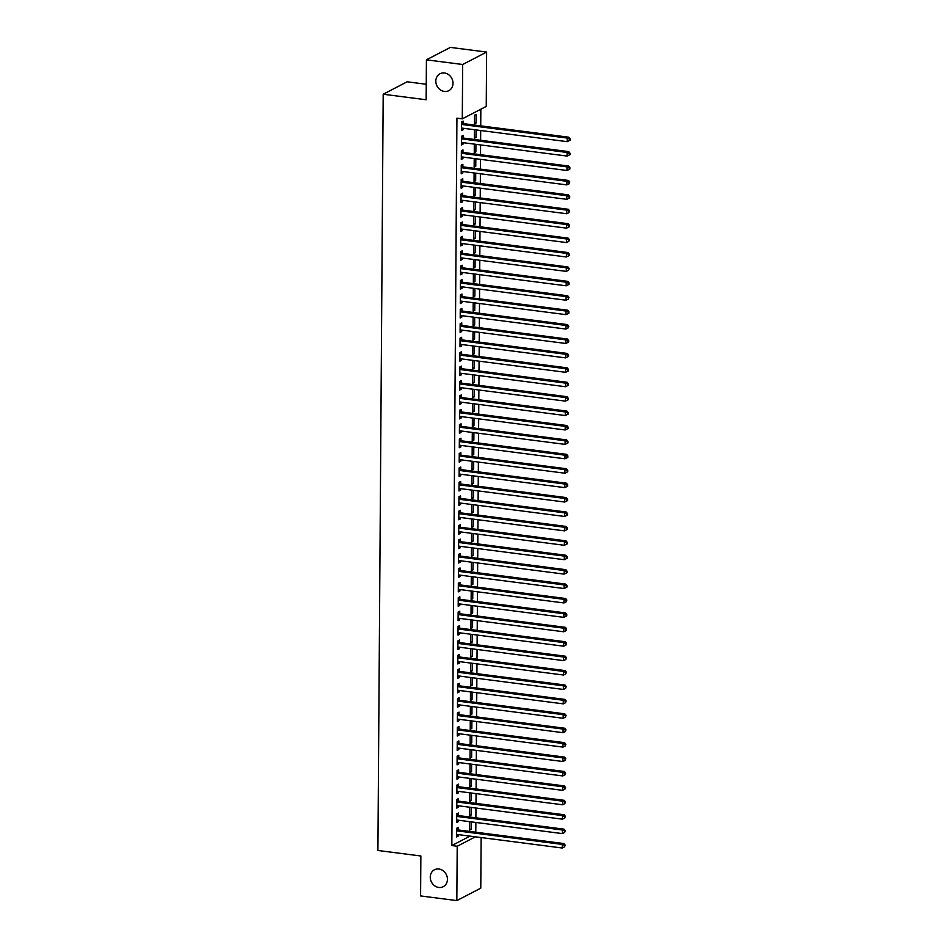 <?xml version="1.0" encoding="UTF-8"?>
<svg xmlns="http://www.w3.org/2000/svg" width="948" height="948" viewBox="0 0 948 948"><rect width="100%" height="100%" fill="white"/><g stroke="black" fill="none" stroke-linecap="round" stroke-linejoin="round"><path stroke-width="1.42" d="M438.912 869.008A9.539 8.319 62.6 0 1 447.136 876.817A9.539 8.319 62.6 0 1 443.249 886.688A9.539 8.319 62.6 0 1 438.782 887.458A9.539 8.319 62.6 0 1 430.558 879.649A9.539 8.319 62.6 0 1 434.457 869.766A9.539 8.319 62.6 0 1 438.912 869.008M444.47 72.984A9.539 8.319 62.6 0 1 452.694 80.793A9.539 8.319 62.6 0 1 448.807 90.676A9.539 8.319 62.6 0 1 444.339 91.435A9.539 8.319 62.6 0 1 436.116 83.625A9.539 8.319 62.6 0 1 440.014 73.743A9.539 8.319 62.6 0 1 444.47 72.984M475.789 832.226L475.86 822.461M475.896 817.804L475.967 808.04M475.991 803.394L476.062 793.63M476.097 788.973L476.169 779.209M476.192 774.563L476.263 764.799M476.299 760.142L476.37 750.378M476.394 745.732L476.465 735.968M476.5 731.311L476.571 721.547M476.595 716.901L476.666 707.137M476.702 702.48L476.773 692.715M476.797 688.07L476.868 678.306M476.903 673.649L476.974 663.884M476.998 659.239L477.069 649.475M477.105 644.818L477.176 635.053M477.2 630.408L477.271 620.644M477.306 615.987L477.377 606.222M477.401 601.577L477.472 591.813M477.508 587.156L477.579 577.391M477.602 572.746L477.674 562.982M477.709 558.325L477.78 548.56M477.804 543.915L477.875 534.151M477.911 529.494L477.982 519.729M478.005 515.084L478.076 505.32M478.112 500.663L478.183 490.898M478.207 486.253L478.278 476.489M478.313 471.831L478.385 462.067M478.408 457.422L478.479 447.657M478.515 443L478.586 433.236M478.61 428.591L478.681 418.826M478.716 414.169L478.787 404.405M478.811 399.76L478.882 389.995M478.918 385.338L478.989 375.574M479.013 370.929L479.084 361.164M479.119 356.507L479.178 346.743M479.214 342.098L479.285 332.333M479.321 327.676L479.38 317.912M479.415 313.267L479.487 303.502M479.522 298.845L479.581 289.081M479.617 284.436L479.688 274.671M479.724 270.014L479.783 260.25M479.818 255.605L479.889 245.84M479.925 241.183L479.984 231.419M480.02 226.773L480.091 217.009M480.126 212.352L480.186 202.588M480.221 197.942L480.292 188.178M480.328 183.521L480.387 173.757M480.423 169.111L480.494 159.347M480.529 154.69L480.589 144.925M480.624 140.28L480.695 130.516M480.731 125.859L480.837 109.21M481.134 837.57L480.778 888.169L456.829 900.6L457.209 846.256L475.375 836.823M426.256 84.265L407.142 81.801L383.193 94.231L377.908 850.475L420.865 855.997L420.592 895.931L456.829 900.6M383.193 94.231L426.15 99.765L426.422 59.831L450.371 47.4L486.62 52.069L486.241 106.413L462.292 118.844L462.671 64.5L486.62 52.069M471.298 807.435L471.239 814.948L469.627 815.79L469.687 807.234M458.334 815.351L458.358 813.017L456.735 813.858L456.675 822.509L458.299 821.667L458.311 820.198M471.488 778.604L471.44 786.117L469.829 786.959L469.888 778.403M458.536 786.52L458.559 784.186L456.936 785.027L456.877 793.677L458.5 792.836L458.512 791.367M471.689 749.773L471.642 757.286L470.03 758.127L470.089 749.572M458.737 757.689L458.761 755.355L457.137 756.196L457.078 764.846L458.702 764.005L458.714 762.536M471.891 720.942L471.843 728.455L470.22 729.296L470.291 720.741M458.939 728.858L458.962 726.524L457.339 727.365L457.28 736.015L458.903 735.174L458.903 733.705M472.092 692.111L472.045 699.624L470.421 700.465L470.492 691.91M459.14 700.027L459.164 697.692L457.54 698.534L457.481 707.184L459.105 706.343L459.105 704.874M472.294 663.28L472.246 670.793L470.623 671.634L470.694 663.079M459.342 671.196L459.365 668.861L457.742 669.703L457.683 678.353L459.306 677.512L459.306 676.043M472.495 634.449L472.448 641.962L470.824 642.803L470.883 634.248M459.543 642.365L459.567 640.03L457.943 640.872L457.884 649.522L459.507 648.681L459.507 647.211M472.697 605.618L472.649 613.131L471.026 613.972L471.085 605.417M459.744 613.534L459.768 611.211L458.145 612.041L458.085 620.691L459.709 619.85L459.709 618.38M472.898 576.787L472.851 584.3L471.227 585.141L471.286 576.585M459.946 584.703L459.97 582.38L458.346 583.21L458.287 591.86L459.91 591.019L459.91 589.549M473.099 547.956L473.052 555.469L471.429 556.31L471.488 547.754M460.147 555.872L460.171 553.549L458.548 554.379L458.488 563.029L460.112 562.188L460.112 560.718M473.301 519.137L473.253 526.638L471.63 527.479L471.689 518.923M460.349 527.041L460.373 524.718L458.749 525.548L458.69 534.198L460.313 533.357L460.313 531.887M473.502 490.306L473.455 497.807L471.831 498.648L471.891 490.092M460.55 498.21L460.574 495.887L458.951 496.716L458.891 505.367L460.515 504.526L460.515 503.056M473.704 461.475L473.656 468.976L472.033 469.817L472.092 461.261M460.752 469.379L460.775 467.056L459.152 467.885L459.093 476.536L460.704 475.695L460.716 474.225M473.905 432.644L473.858 440.145L472.234 440.986L472.294 432.43M460.953 440.547L460.977 438.225L459.353 439.054L459.294 447.705L460.906 446.864L460.918 445.394M474.107 403.812L474.059 411.314L472.436 412.155L472.495 403.599M461.155 411.716L461.178 409.394L459.555 410.223L459.496 418.874L461.107 418.032L461.119 416.563M474.308 374.981L474.261 382.482L472.637 383.324L472.697 374.768M461.356 382.885L461.38 380.563L459.756 381.392L459.697 390.043L461.309 389.201L461.321 387.732M474.51 346.15L474.462 353.651L472.839 354.493L472.898 345.937M461.558 354.054L461.581 351.732L459.958 352.561L459.899 361.212L461.51 360.37L461.522 358.901M474.711 317.319L474.664 324.82L473.04 325.662L473.099 317.106M461.759 325.235L461.783 322.901L460.159 323.73L460.1 332.381L461.712 331.539L461.723 330.07M474.912 288.488L474.865 295.989L473.242 296.831L473.301 288.275M461.96 296.404L461.984 294.07L460.361 294.911L460.301 303.55L461.913 302.72L461.925 301.239M475.114 259.657L475.067 267.158L473.443 268L473.502 259.444M462.162 267.573L462.174 265.239L460.562 266.08L460.503 274.719L462.114 273.889L462.126 272.408M475.315 230.826L475.268 238.327L473.644 239.169L473.704 230.613M462.363 238.742L462.375 236.407L460.764 237.249L460.704 245.888L462.316 245.058L462.328 243.577M475.517 201.995L475.469 209.496L473.846 210.338L473.905 201.782M462.565 209.911L462.577 207.576L460.965 208.418L460.906 217.056L462.517 216.227L462.529 214.746M475.718 173.164L475.671 180.665L474.047 181.506L474.107 172.951M462.766 181.08L462.778 178.745L461.166 179.587L461.107 188.225L462.719 187.396L462.731 185.915M475.92 144.333L475.872 151.834L474.249 152.675L474.308 144.12M462.968 152.249L462.98 149.914L461.368 150.756L461.309 159.394L462.92 158.565L462.932 157.084M476.133 114.353L474.51 115.194L474.45 123.844L476.074 123.003L476.133 114.353M463.169 123.418L463.181 121.083L461.569 121.925L461.51 130.563L463.122 129.734L463.134 128.253M462.292 118.844L456.924 118.156L451.841 845.557L470.007 836.136M463.074 137.827L463.086 135.493L461.463 136.334L461.403 144.985L463.027 144.143L463.039 142.674M476.026 129.912L475.967 137.424L474.356 138.266L474.415 129.71M462.873 166.658L462.885 164.324L461.261 165.165L461.202 173.816L462.825 172.974L462.837 171.505M475.825 158.743L475.766 166.256L474.154 167.097L474.213 158.541M462.671 195.489L462.683 193.155L461.06 193.996L461.001 202.647L462.624 201.806L462.636 200.336M475.623 187.574L475.564 195.087L473.953 195.928L474.012 187.372M462.47 224.321L462.482 221.986L460.858 222.827L460.799 231.478L462.423 230.637L462.434 229.167M475.422 216.405L475.363 223.918L473.751 224.759L473.81 216.203M462.269 253.152L462.28 250.817L460.657 251.658L460.598 260.309L462.221 259.468L462.233 257.998M475.221 245.236L475.161 252.749L473.55 253.59L473.609 245.034M462.067 281.983L462.079 279.648L460.455 280.49L460.396 289.14L462.02 288.299L462.031 286.829M475.019 274.067L474.96 281.58L473.348 282.421L473.408 273.865M461.866 310.814L461.877 308.479L460.254 309.321L460.195 317.971L461.818 317.13L461.83 315.66M474.818 302.898L474.758 310.411L473.147 311.252L473.206 302.696M461.664 339.645L461.676 337.31L460.053 338.152L459.993 346.802L461.617 345.961L461.629 344.491M474.616 331.729L474.557 339.242L472.945 340.083L473.005 331.527M461.463 368.476L461.475 366.141L459.851 366.983L459.792 375.633L461.415 374.792L461.427 373.322M474.415 360.56L474.356 368.073L472.744 368.914L472.803 360.359M461.261 397.307L461.273 394.972L459.661 395.814L459.59 404.464L461.214 403.623L461.226 402.142M474.213 389.391L474.154 396.904L472.542 397.745L472.602 389.19M461.06 426.138L461.072 423.803L459.46 424.645L459.389 433.295L461.012 432.454L461.024 430.973M474.012 418.222L473.953 425.735L472.341 426.576L472.4 418.021M460.858 454.969L460.87 452.634L459.259 453.476L459.188 462.126L460.811 461.285L460.823 459.804M473.81 447.053L473.751 454.566L472.14 455.407L472.199 446.852M460.657 483.8L460.669 481.466L459.057 482.307L458.986 490.957L460.61 490.116L460.621 488.635M473.609 475.884L473.55 483.397L471.938 484.238L471.997 475.683M460.455 512.631L460.467 510.297L458.856 511.138L458.785 519.788L460.408 518.947L460.42 517.466M473.408 504.715L473.348 512.228L471.737 513.069L471.796 504.514M460.254 541.462L460.266 539.128L458.654 539.969L458.583 548.619L460.207 547.778L460.218 546.297M473.206 533.546L473.147 541.059L471.535 541.901L471.594 533.333M460.053 570.293L460.064 567.959L458.453 568.8L458.382 577.451L460.005 576.609L460.017 575.128M473.005 562.377L472.945 569.89L471.334 570.732L471.393 562.164M459.851 599.124L459.863 596.79L458.251 597.631L458.192 606.282L459.804 605.44L459.816 603.959M472.803 591.208L472.744 598.721L471.132 599.563L471.192 590.995M459.65 627.955L459.661 625.621L458.05 626.462L457.991 635.113L459.602 634.271L459.614 632.79M472.602 620.039L472.542 627.552L470.931 628.394L470.99 619.826M459.448 656.786L459.46 654.452L457.848 655.293L457.789 663.944L459.401 663.102L459.413 661.621M472.4 648.87L472.353 656.383L470.729 657.225L470.789 648.657M459.247 685.617L459.259 683.283L457.647 684.124L457.588 692.775L459.199 691.933L459.211 690.452M472.199 677.702L472.151 685.214L470.528 686.056L470.587 677.488M459.045 714.448L459.057 712.114L457.446 712.955L457.386 721.606L458.998 720.764L459.01 719.283M471.997 706.533L471.95 714.045L470.327 714.887L470.386 706.319M458.844 743.279L458.856 740.945L457.244 741.786L457.185 750.437L458.796 749.595L458.808 748.114M471.796 735.364L471.749 742.876L470.125 743.718L470.184 735.15M458.642 772.11L458.654 769.776L457.043 770.617L456.983 779.268L458.595 778.427L458.607 776.945M471.594 764.195L471.547 771.708L469.924 772.549L469.983 763.981M458.441 800.942L458.453 798.607L456.841 799.448L456.782 808.099L458.394 807.258L458.405 805.776M471.393 793.026L471.346 800.539L469.722 801.38L469.781 792.812M458.24 829.773L458.251 827.438L456.64 828.279L456.581 836.93L458.192 836.089L458.204 834.607M471.192 821.857L471.144 829.37L469.521 830.211L469.58 821.643M426.422 59.831L462.671 64.5M451.841 845.557L457.209 846.256M461.51 129.52L463.122 129.734M474.462 122.802L476.074 123.003M461.415 143.942L463.027 144.143M474.356 137.211L475.967 137.424M461.309 158.352L462.92 158.565M474.261 151.633L475.872 151.834M461.214 172.773L462.825 172.974M474.154 166.042L475.766 166.256M461.107 187.183L462.719 187.396M474.059 180.464L475.671 180.665M461.012 201.604L462.624 201.806M473.953 194.873L475.564 195.087M460.906 216.014L462.517 216.227M473.858 209.295L475.469 209.496M460.811 230.435L462.423 230.637M473.751 223.704L475.363 223.918M460.704 244.845L462.316 245.058M473.656 238.126L475.268 238.327M460.61 259.266L462.221 259.468M473.55 252.535L475.161 252.749M460.503 273.676L462.114 273.889M473.455 266.957L475.067 267.158M460.408 288.085L462.02 288.299M473.348 281.366L474.96 281.58M460.301 302.507L461.913 302.72M473.253 295.788L474.865 295.989M460.207 316.916L461.818 317.13M473.147 310.197L474.758 310.411M460.1 331.338L461.712 331.539M473.052 324.619L474.664 324.82M460.005 345.747L461.617 345.961M472.945 339.029L474.557 339.242M459.91 360.169L461.51 360.37M472.851 353.45L474.462 353.651M459.804 374.579L461.415 374.792M472.744 367.86L474.356 368.073M459.709 389L461.309 389.201M472.649 382.281L474.261 382.482M459.602 403.41L461.214 403.623M472.542 396.691L474.154 396.904M459.507 417.831L461.107 418.032M472.448 411.112L474.059 411.314M459.401 432.241L461.012 432.454M472.341 425.522L473.953 425.735M459.306 446.662L460.906 446.864M472.246 439.943L473.858 440.145M459.199 461.072L460.811 461.285M472.14 454.353L473.751 454.566M459.105 475.493L460.704 475.695M472.045 468.774L473.656 468.976M458.998 489.903L460.61 490.116M471.938 483.184L473.55 483.397M458.903 504.324L460.515 504.526M471.843 497.605L473.455 497.807M458.796 518.734L460.408 518.947M471.737 512.015L473.348 512.228M458.702 533.155L460.313 533.357M471.642 526.436L473.253 526.638M458.595 547.565L460.207 547.778M471.547 540.846L473.147 541.059M458.5 561.986L460.112 562.188M471.44 555.267L473.052 555.469M458.394 576.396L460.005 576.609M471.346 569.677L472.945 569.89M458.299 590.817L459.91 591.019M471.239 584.098L472.851 584.3M458.192 605.227L459.804 605.44M471.144 598.508L472.744 598.721M458.097 619.648L459.709 619.85M471.038 612.929L472.649 613.131M457.991 634.058L459.602 634.271M470.943 627.339L472.542 627.552M457.896 648.479L459.507 648.681M470.836 641.76L472.448 641.962M457.789 662.889L459.401 663.102M470.741 656.17L472.353 656.383M457.694 677.31L459.306 677.512M470.635 670.591L472.246 670.793M457.588 691.72L459.199 691.933M470.54 685.001L472.151 685.214M457.493 706.141L459.105 706.343M470.433 699.423L472.045 699.624M457.386 720.551L458.998 720.764M470.338 713.832L471.95 714.045M457.291 734.973L458.903 735.174M470.232 728.254L471.843 728.455M457.185 749.382L458.796 749.595M470.137 742.663L471.749 742.876M457.09 763.804L458.702 764.005M470.03 757.085L471.642 757.286M456.983 778.213L458.595 778.427M469.935 771.494L471.547 771.708M456.889 792.635L458.5 792.836M469.829 785.916L471.44 786.117M456.782 807.044L458.394 807.258M469.734 800.325L471.346 800.539M456.687 821.466L458.299 821.667M469.627 814.747L471.239 814.948M456.581 835.875L458.192 836.089M469.533 829.156L471.144 829.37M461.546 124.247L461.747 124.366A1.493 1.304 -117.4 0 0 462.245 124.532L567.224 138.053L567.188 141.655L462.221 128.134A1.493 1.304 -117.4 0 0 461.723 128.181L461.522 128.241M461.569 122.505L463.371 123.524A1.493 1.304 -117.4 0 0 463.868 123.69L568.836 137.211L567.224 138.053L569.44 139.107L569.428 140.541L570.08 140.209L570.092 138.763L569.44 139.107M570.092 138.763L568.836 137.211M567.188 141.655L569.428 140.541M461.451 138.669L461.652 138.775A1.493 1.304 -117.4 0 0 462.15 138.953L567.117 152.462L567.094 156.064L462.126 142.555A1.493 1.304 -117.4 0 0 461.617 142.591L461.427 142.65M461.463 136.927L463.264 137.934A1.493 1.304 -117.4 0 0 463.762 138.112L568.741 151.621L567.117 152.462L569.345 153.517L569.333 154.962L569.973 154.631L569.985 153.185L569.345 153.517M569.985 153.185L568.741 151.621M567.094 156.064L569.333 154.962M461.356 153.078L461.546 153.197A1.493 1.304 -117.4 0 0 462.043 153.363L567.023 166.884L566.987 170.486L462.02 156.965A1.493 1.304 -117.4 0 0 461.522 157.001L461.321 157.072M461.368 151.336L463.169 152.355A1.493 1.304 -117.4 0 0 463.667 152.521L568.634 166.042L567.023 166.884L569.238 167.938L569.227 169.372L569.878 169.04L569.89 167.595L569.238 167.938M569.89 167.595L568.634 166.042M566.987 170.486L569.227 169.372M461.249 167.5L461.451 167.606A1.493 1.304 -117.4 0 0 461.949 167.784L566.916 181.293L566.892 184.896L461.925 171.387A1.493 1.304 -117.4 0 0 461.415 171.422L461.226 171.481M461.261 165.758L463.062 166.765A1.493 1.304 -117.4 0 0 463.56 166.943L568.539 180.452L566.916 181.293L569.144 182.348L569.132 183.793L569.784 182.016L569.144 182.348M569.784 182.016L568.539 180.452M566.892 184.896L569.132 183.793M461.155 181.909L461.344 182.028A1.493 1.304 -117.4 0 0 461.842 182.194L566.821 195.715L566.786 199.317L461.818 185.796A1.493 1.304 -117.4 0 0 461.321 185.832L461.119 185.903M461.166 180.167L462.968 181.187A1.493 1.304 -117.4 0 0 463.465 181.352L568.433 194.873L566.821 195.715L569.037 196.769L569.025 198.203L569.677 197.871L569.689 196.426L569.037 196.769M569.689 196.426L568.433 194.873M566.786 199.317L569.025 198.203M461.048 196.331L461.249 196.437A1.493 1.304 -117.4 0 0 461.747 196.615L566.714 210.124L566.691 213.727L461.723 200.218A1.493 1.304 -117.4 0 0 461.214 200.253L461.024 200.312M461.06 194.589L462.861 195.596A1.493 1.304 -117.4 0 0 463.359 195.774L568.338 209.283L566.714 210.124L568.942 211.179L568.93 212.625L569.582 210.847L568.942 211.179M569.582 210.847L568.338 209.283M566.691 213.727L568.93 212.625M460.953 210.74L461.143 210.859A1.493 1.304 -117.4 0 0 461.64 211.025L566.62 224.546L566.584 228.148L461.617 214.627A1.493 1.304 -117.4 0 0 461.119 214.663L460.918 214.734M460.965 208.998L462.766 210.018A1.493 1.304 -117.4 0 0 463.264 210.183L568.231 223.704L566.62 224.546L568.836 225.6L568.824 227.034L569.475 226.702L569.487 225.257L568.836 225.6M569.487 225.257L568.231 223.704M566.584 228.148L568.824 227.034M460.846 225.162L461.048 225.269A1.493 1.304 -117.4 0 0 461.546 225.446L566.513 238.955L566.489 242.558L461.522 229.049A1.493 1.304 -117.4 0 0 461.012 229.084L460.823 229.143M460.858 223.42L462.66 224.427A1.493 1.304 -117.4 0 0 463.157 224.605L568.136 238.114L566.513 238.955L568.741 240.01L568.729 241.456L569.381 239.678L568.741 240.01M569.381 239.678L568.136 238.114M566.489 242.558L568.729 241.456M460.752 239.571L460.941 239.69A1.493 1.304 -117.4 0 0 461.439 239.856L566.418 253.377L566.383 256.979L461.415 243.458A1.493 1.304 -117.4 0 0 460.918 243.494L460.716 243.565M460.764 237.829L462.565 238.849A1.493 1.304 -117.4 0 0 463.062 239.014L568.03 252.535L566.418 253.377L568.634 254.431L568.622 255.865L569.274 255.533L569.286 254.088L568.634 254.431M569.286 254.088L568.03 252.535M566.383 256.979L568.622 255.865M460.645 253.993L460.846 254.1A1.493 1.304 -117.4 0 0 461.344 254.265L566.312 267.786L566.288 271.389L461.321 257.88A1.493 1.304 -117.4 0 0 460.811 257.915L460.621 257.974M460.657 252.251L462.458 253.258A1.493 1.304 -117.4 0 0 462.956 253.436L567.935 266.945L566.312 267.786L568.539 268.841L568.527 270.287L569.179 268.509L568.539 268.841M569.179 268.509L567.935 266.945M566.288 271.389L568.527 270.287M460.55 268.403L460.74 268.521A1.493 1.304 -117.4 0 0 461.238 268.687L566.217 282.208L566.181 285.81L461.214 272.289A1.493 1.304 -117.4 0 0 460.716 272.325L460.515 272.396M460.562 266.661L462.363 267.68A1.493 1.304 -117.4 0 0 462.861 267.846L567.828 281.366L566.217 282.208L568.433 283.262L568.421 284.696L569.073 284.364L569.084 282.919L568.433 283.262M569.084 282.919L567.828 281.366M566.181 285.81L568.421 284.696M460.444 282.824L460.645 282.931A1.493 1.304 -117.4 0 0 461.143 283.096L566.11 296.617L566.086 300.22L461.119 286.711A1.493 1.304 -117.4 0 0 460.61 286.746L460.42 286.806M460.455 281.082L462.257 282.089A1.493 1.304 -117.4 0 0 462.754 282.267L567.734 295.776L566.11 296.617L568.338 297.672L568.326 299.118L568.978 297.34L568.338 297.672M568.978 297.34L567.734 295.776M566.086 300.22L568.326 299.118M460.349 297.234L460.538 297.352A1.493 1.304 -117.4 0 0 461.036 297.518L566.015 311.039L565.992 314.641L461.012 301.12A1.493 1.304 -117.4 0 0 460.515 301.156L460.313 301.215M460.361 295.492L462.162 296.511A1.493 1.304 -117.4 0 0 462.66 296.677L567.627 310.197L566.015 311.039L568.231 312.093L568.219 313.527L568.871 313.196L568.883 311.75L568.231 312.093M568.883 311.75L567.627 310.197M565.992 314.641L568.219 313.527M460.242 311.655L460.444 311.762A1.493 1.304 -117.4 0 0 460.941 311.928L565.909 325.448L565.885 329.051L460.918 315.542A1.493 1.304 -117.4 0 0 460.408 315.577L460.218 315.637M460.254 309.913L462.055 310.92A1.493 1.304 -117.4 0 0 462.553 311.098L567.532 324.607L565.909 325.448L568.136 326.503L568.125 327.949L568.776 326.171L568.136 326.503M568.776 326.171L567.532 324.607M565.885 329.051L568.125 327.949M460.147 326.065L460.337 326.183A1.493 1.304 -117.4 0 0 460.835 326.349L565.814 339.87L565.79 343.472L460.811 329.951A1.493 1.304 -117.4 0 0 460.313 329.987L460.112 330.046M460.159 324.323L461.96 325.342A1.493 1.304 -117.4 0 0 462.458 325.508L567.425 339.029L565.814 339.87L568.03 340.925L568.018 342.358L568.67 342.027L568.682 340.581L568.03 340.925M568.682 340.581L567.425 339.029M565.79 343.472L568.018 342.358M460.041 340.486L460.242 340.593A1.493 1.304 -117.4 0 0 460.74 340.759L565.707 354.279L565.683 357.882L460.716 344.373A1.493 1.304 -117.4 0 0 460.207 344.408L460.017 344.468M460.053 338.744L461.854 339.751A1.493 1.304 -117.4 0 0 462.351 339.929L567.331 353.438L565.707 354.279L567.935 355.334L567.923 356.78L568.575 356.436L568.575 355.002L567.935 355.334M568.575 355.002L567.331 353.438M565.683 357.882L567.923 356.78M459.946 354.896L460.136 355.014A1.493 1.304 -117.4 0 0 460.633 355.18L565.612 368.701L565.589 372.303L460.61 358.782A1.493 1.304 -117.4 0 0 460.112 358.818L459.91 358.877M459.958 353.154L461.759 354.173A1.493 1.304 -117.4 0 0 462.257 354.339L567.224 367.86L565.612 368.701L567.828 369.756L567.816 371.189L568.468 370.858L568.48 369.412L567.828 369.756M568.48 369.412L567.224 367.86M565.589 372.303L567.816 371.189M459.839 369.317L460.041 369.424A1.493 1.304 -117.4 0 0 460.538 369.59L565.506 383.111L565.482 386.713L460.515 373.204A1.493 1.304 -117.4 0 0 460.005 373.239L459.816 373.299M459.851 367.575L461.652 368.582A1.493 1.304 -117.4 0 0 462.15 368.76L567.129 382.269L565.506 383.111L567.734 384.165L567.722 385.611L568.373 385.267L568.373 383.833L567.734 384.165M568.373 383.833L567.129 382.269M565.482 386.713L567.722 385.611M459.744 383.727L459.934 383.845A1.493 1.304 -117.4 0 0 460.432 384.011L565.411 397.532L565.387 401.134L460.408 387.614A1.493 1.304 -117.4 0 0 459.91 387.649L459.709 387.708M459.756 381.985L461.558 383.004A1.493 1.304 -117.4 0 0 462.055 383.17L567.023 396.691L565.411 397.532L567.627 398.587L567.615 400.02L568.267 399.689L568.279 398.243L567.627 398.587M568.279 398.243L567.023 396.691M565.387 401.134L567.615 400.02M459.638 398.148L459.839 398.255A1.493 1.304 -117.4 0 0 460.337 398.421L565.304 411.942L565.281 415.544L460.313 402.035A1.493 1.304 -117.4 0 0 459.804 402.071L459.614 402.13M459.65 396.406L461.451 397.413A1.493 1.304 -117.4 0 0 461.949 397.591L566.928 411.1L565.304 411.942L567.532 412.996L567.52 414.442L568.172 414.098L568.172 412.664L567.532 412.996M568.172 412.664L566.928 411.1M565.281 415.544L567.52 414.442M459.543 412.558L459.733 412.676A1.493 1.304 -117.4 0 0 460.23 412.842L565.209 426.363L565.186 429.965L460.207 416.445A1.493 1.304 -117.4 0 0 459.709 416.48L459.507 416.539M459.555 410.816L461.356 411.835A1.493 1.304 -117.4 0 0 461.854 412.001L566.821 425.522L565.209 426.363L567.425 427.418L567.414 428.851L568.065 428.52L568.077 427.074L567.425 427.418M568.077 427.074L566.821 425.522M565.186 429.965L567.414 428.851M459.436 426.979L459.638 427.086A1.493 1.304 -117.4 0 0 460.136 427.252L565.103 440.773L565.079 444.375L460.112 430.866A1.493 1.304 -117.4 0 0 459.602 430.902L459.413 430.961M459.448 425.237L461.249 426.245A1.493 1.304 -117.4 0 0 461.747 426.422L566.726 439.931L565.103 440.773L567.331 441.827L567.319 443.273L567.971 442.929L567.971 441.495L567.331 441.827M567.971 441.495L566.726 439.931M565.079 444.375L567.319 443.273M459.342 441.389L459.531 441.507A1.493 1.304 -117.4 0 0 460.029 441.673L565.008 455.194L564.984 458.796L460.005 445.276A1.493 1.304 -117.4 0 0 459.507 445.311L459.306 445.37M459.353 439.647L461.155 440.666A1.493 1.304 -117.4 0 0 461.652 440.832L566.62 454.353L565.008 455.194L567.224 456.249L567.212 457.683L567.864 457.351L567.876 455.905L567.224 456.249M567.876 455.905L566.62 454.353M564.984 458.796L567.212 457.683M459.235 455.81L459.436 455.917A1.493 1.304 -117.4 0 0 459.934 456.083L564.901 469.604L564.878 473.206L459.91 459.697A1.493 1.304 -117.4 0 0 459.401 459.733L459.211 459.792M459.247 454.068L461.048 455.076A1.493 1.304 -117.4 0 0 461.558 455.253L566.525 468.762L564.901 469.604L567.129 470.658L567.117 472.104L567.769 471.76L567.769 470.327L567.129 470.658M567.769 470.327L566.525 468.762M564.878 473.206L567.117 472.104M459.14 470.22L459.33 470.338A1.493 1.304 -117.4 0 0 459.827 470.504L564.807 484.025L564.783 487.627L459.804 474.107A1.493 1.304 -117.4 0 0 459.306 474.142L459.105 474.201M459.152 468.478L460.953 469.497A1.493 1.304 -117.4 0 0 461.451 469.663L566.418 483.184L564.807 484.025L567.023 485.08L567.011 486.514L567.662 486.182L567.674 484.736L567.023 485.08M567.674 484.736L566.418 483.184M564.783 487.627L567.011 486.514M459.033 484.641L459.235 484.748A1.493 1.304 -117.4 0 0 459.733 484.914L564.7 498.435L564.676 502.037L459.709 488.528A1.493 1.304 -117.4 0 0 459.199 488.564L459.01 488.623M459.045 482.899L460.846 483.907A1.493 1.304 -117.4 0 0 461.356 484.084L566.323 497.593L564.7 498.435L566.928 499.489L566.916 500.935L567.568 500.591L567.568 499.158L566.928 499.489M567.568 499.158L566.323 497.593M564.676 502.037L566.916 500.935M458.939 499.051L459.128 499.169A1.493 1.304 -117.4 0 0 459.626 499.335L564.605 512.856L564.581 516.459L459.602 502.938A1.493 1.304 -117.4 0 0 459.105 502.973L458.903 503.033M458.951 497.309L460.752 498.328A1.493 1.304 -117.4 0 0 461.249 498.494L566.217 512.015L564.605 512.856L566.821 513.911L566.809 515.345L567.461 515.013L567.473 513.567L566.821 513.911M567.473 513.567L566.217 512.015M564.581 516.459L566.809 515.345M458.832 513.472L459.033 513.579A1.493 1.304 -117.4 0 0 459.531 513.745L564.498 527.266L564.475 530.868L459.507 517.359A1.493 1.304 -117.4 0 0 459.01 517.395L458.808 517.454M458.844 511.73L460.645 512.738A1.493 1.304 -117.4 0 0 461.155 512.915L566.122 526.424L564.498 527.266L566.726 528.32L566.714 529.766L567.366 529.422L567.366 527.989L566.726 528.32M567.366 527.989L566.122 526.424M564.475 530.868L566.714 529.766M458.737 527.882L458.927 528A1.493 1.304 -117.4 0 0 459.425 528.166L564.404 541.687L564.38 545.29L459.401 531.769A1.493 1.304 -117.4 0 0 458.903 531.804L458.702 531.864M458.749 526.14L460.55 527.159A1.493 1.304 -117.4 0 0 461.048 527.325L566.015 540.846L564.404 541.687L566.62 542.742L566.608 544.176L567.26 543.844L567.271 542.398L566.62 542.742M567.271 542.398L566.015 540.846M564.38 545.29L566.608 544.176M458.631 542.303L458.832 542.41A1.493 1.304 -117.4 0 0 459.33 542.576L564.297 556.097L564.273 559.699L459.306 546.19A1.493 1.304 -117.4 0 0 458.808 546.226L458.607 546.285M458.642 540.561L460.444 541.569A1.493 1.304 -117.4 0 0 460.953 541.746L565.92 555.255L564.297 556.097L566.525 557.151L566.513 558.597L567.165 558.254L567.165 556.82L566.525 557.151M567.165 556.82L565.92 555.255M564.273 559.699L566.513 558.597M458.536 556.713L458.725 556.832A1.493 1.304 -117.4 0 0 459.235 556.997L564.202 570.518L564.179 574.121L459.199 560.6A1.493 1.304 -117.4 0 0 458.702 560.635L458.5 560.695M458.548 554.971L460.349 555.99A1.493 1.304 -117.4 0 0 460.846 556.156L565.814 569.677L564.202 570.518L566.418 571.573L566.406 573.007L567.058 572.675L567.07 571.229L566.418 571.573M567.07 571.229L565.814 569.677M564.179 574.121L566.406 573.007M458.429 571.134L458.631 571.241A1.493 1.304 -117.4 0 0 459.128 571.407L564.096 584.928L564.072 588.53L459.105 575.021A1.493 1.304 -117.4 0 0 458.607 575.057L458.405 575.116M458.441 569.393L460.242 570.4A1.493 1.304 -117.4 0 0 460.752 570.566L565.719 584.087L564.096 584.928L566.323 585.983L566.312 587.428L566.963 587.085L566.963 585.651L566.323 585.983M566.963 585.651L565.719 584.087M564.072 588.53L566.312 587.428M458.334 585.544L458.524 585.663A1.493 1.304 -117.4 0 0 459.033 585.828L564.001 599.349L563.977 602.952L458.998 589.431A1.493 1.304 -117.4 0 0 458.5 589.466L458.299 589.526M458.346 583.802L460.147 584.821A1.493 1.304 -117.4 0 0 460.645 584.987L565.612 598.508L564.001 599.349L566.217 600.404L566.217 601.838L566.868 600.06L566.217 600.404M566.868 600.06L565.612 598.508M563.977 602.952L566.217 601.838M458.228 599.966L458.429 600.072A1.493 1.304 -117.4 0 0 458.927 600.238L563.894 613.759L563.87 617.361L458.903 603.852A1.493 1.304 -117.4 0 0 458.405 603.888L458.204 603.947M458.24 598.224L460.041 599.231A1.493 1.304 -117.4 0 0 460.55 599.397L565.518 612.918L563.894 613.759L566.122 614.814L566.11 616.259L566.762 615.916L566.762 614.482L566.122 614.814M566.762 614.482L565.518 612.918M563.87 617.361L566.11 616.259M458.133 614.375L458.322 614.494A1.493 1.304 -117.4 0 0 458.832 614.66L563.799 628.18L563.776 631.783L458.796 618.262A1.493 1.304 -117.4 0 0 458.299 618.297L458.097 618.357M458.145 612.633L459.946 613.652A1.493 1.304 -117.4 0 0 460.444 613.818L565.411 627.339L563.799 628.18L566.015 629.235L566.015 630.669L566.667 628.891L566.015 629.235M566.667 628.891L565.411 627.339M563.776 631.783L566.015 630.669M458.026 628.797L458.228 628.903A1.493 1.304 -117.4 0 0 458.725 629.069L563.693 642.59L563.669 646.192L458.702 632.683A1.493 1.304 -117.4 0 0 458.204 632.719L458.002 632.778M458.038 627.055L459.839 628.062A1.493 1.304 -117.4 0 0 460.349 628.228L565.316 641.749L563.693 642.59L565.92 643.645L565.909 645.09L566.572 643.313L565.92 643.645M566.572 643.313L565.316 641.749M563.669 646.192L565.909 645.09M457.931 643.206L458.121 643.325A1.493 1.304 -117.4 0 0 458.631 643.491L563.598 657.011L563.574 660.614L458.595 647.093A1.493 1.304 -117.4 0 0 458.097 647.129L457.896 647.188M457.943 641.464L459.744 642.483A1.493 1.304 -117.4 0 0 460.242 642.649L565.209 656.17L563.598 657.011L565.814 658.066L565.814 659.5L566.466 657.722L565.814 658.066M566.466 657.722L565.209 656.17M563.574 660.614L565.814 659.5M457.825 657.628L458.026 657.734A1.493 1.304 -117.4 0 0 458.524 657.9L563.491 671.421L563.467 675.023L458.5 661.503A1.493 1.304 -117.4 0 0 458.002 661.55L457.801 661.609M457.837 655.886L459.638 656.893A1.493 1.304 -117.4 0 0 460.147 657.059L565.115 670.58L563.491 671.421L565.719 672.476L565.707 673.921L566.371 672.144L565.719 672.476M566.371 672.144L565.115 670.58M563.467 675.023L565.707 673.921M457.73 672.037L457.92 672.156A1.493 1.304 -117.4 0 0 458.429 672.322L563.396 685.842L563.373 689.445L458.394 675.924A1.493 1.304 -117.4 0 0 457.896 675.96L457.694 676.019M457.742 670.295L459.543 671.314A1.493 1.304 -117.4 0 0 460.041 671.48L565.008 685.001L563.396 685.842L565.612 686.897L565.612 688.331L566.264 686.553L565.612 686.897M566.264 686.553L565.008 685.001M563.373 689.445L565.612 688.331M457.623 686.459L457.825 686.565A1.493 1.304 -117.4 0 0 458.322 686.731L563.29 700.252L563.266 703.854L458.299 690.334A1.493 1.304 -117.4 0 0 457.801 690.381L457.6 690.44M457.635 684.717L459.436 685.724A1.493 1.304 -117.4 0 0 459.946 685.89L564.913 699.411L563.29 700.252L565.518 701.307L565.506 702.752L566.169 700.975L565.518 701.307M566.169 700.975L564.913 699.411M563.266 703.854L565.506 702.752M457.529 700.868L457.718 700.987A1.493 1.304 -117.4 0 0 458.228 701.153L563.195 714.674L563.171 718.276L458.192 704.755A1.493 1.304 -117.4 0 0 457.694 704.791L457.493 704.85M457.54 699.126L459.342 700.145A1.493 1.304 -117.4 0 0 459.839 700.311L564.807 713.832L563.195 714.674L565.411 715.728L565.411 717.162L566.063 715.385L565.411 715.728M566.063 715.385L564.807 713.832M563.171 718.276L565.411 717.162M457.422 715.29L457.623 715.396A1.493 1.304 -117.4 0 0 458.121 715.562L563.088 729.083L563.065 732.685L458.097 719.165A1.493 1.304 -117.4 0 0 457.6 719.212L457.398 719.271M457.434 713.548L459.235 714.555A1.493 1.304 -117.4 0 0 459.744 714.721L564.712 728.242L563.088 729.083L565.316 730.138L565.304 731.583L565.968 729.806L565.316 730.138M565.968 729.806L564.712 728.242M563.065 732.685L565.304 731.583M457.327 729.699L457.517 729.818A1.493 1.304 -117.4 0 0 458.026 729.984L562.994 743.505L562.97 747.107L457.991 733.586A1.493 1.304 -117.4 0 0 457.493 733.622L457.291 733.681M457.339 727.957L459.14 728.976A1.493 1.304 -117.4 0 0 459.638 729.142L564.605 742.663L562.994 743.505L565.209 744.559L565.209 745.993L565.861 744.216L565.209 744.559M565.861 744.216L564.605 742.663M562.97 747.107L565.209 745.993M457.22 744.121L457.422 744.227A1.493 1.304 -117.4 0 0 457.92 744.393L562.887 757.914L562.863 761.517L457.896 747.996A1.493 1.304 -117.4 0 0 457.398 748.043L457.197 748.102M457.232 742.379L459.033 743.386A1.493 1.304 -117.4 0 0 459.543 743.552L564.51 757.073L562.887 757.914L565.115 758.969L565.103 760.415L565.766 758.637L565.115 758.969M565.766 758.637L564.51 757.073M562.863 761.517L565.103 760.415M457.126 758.53L457.315 758.649A1.493 1.304 -117.4 0 0 457.825 758.815L562.792 772.336L562.768 775.938L457.789 762.417A1.493 1.304 -117.4 0 0 457.291 762.453L457.09 762.512M457.137 756.788L458.939 757.808A1.493 1.304 -117.4 0 0 459.436 757.973L564.404 771.494L562.792 772.336L565.008 773.39L565.008 774.824L565.66 773.047L565.008 773.39M565.66 773.047L564.404 771.494M562.768 775.938L565.008 774.824M457.019 772.952L457.22 773.058A1.493 1.304 -117.4 0 0 457.718 773.224L562.685 786.745L562.662 790.348L457.694 776.827A1.493 1.304 -117.4 0 0 457.197 776.874L456.995 776.933M457.031 771.21L458.832 772.217A1.493 1.304 -117.4 0 0 459.342 772.383L564.309 785.904L562.685 786.745L564.913 787.8L564.901 789.246L565.565 787.468L564.913 787.8M565.565 787.468L564.309 785.904M562.662 790.348L564.901 789.246M456.924 787.361L457.114 787.48A1.493 1.304 -117.4 0 0 457.623 787.646L562.591 801.167L562.567 804.769L457.588 791.248A1.493 1.304 -117.4 0 0 457.09 791.284L456.889 791.343M456.936 785.619L458.737 786.639A1.493 1.304 -117.4 0 0 459.235 786.804L564.202 800.325L562.591 801.167L564.807 802.221L564.807 803.655L565.458 801.878L564.807 802.221M565.458 801.878L564.202 800.325M562.567 804.769L564.807 803.655M456.817 801.783L457.019 801.89A1.493 1.304 -117.4 0 0 457.517 802.055L562.484 815.576L562.46 819.179L457.493 805.658A1.493 1.304 -117.4 0 0 456.995 805.705L456.794 805.764M456.829 800.041L458.631 801.048A1.493 1.304 -117.4 0 0 459.14 801.214L564.107 814.735L562.484 815.576L564.712 816.631L564.7 818.077L565.364 816.299L564.712 816.631M565.364 816.299L564.107 814.735M562.46 819.179L564.7 818.077M456.723 816.192L456.912 816.311A1.493 1.304 -117.4 0 0 457.422 816.477L562.389 829.998L562.365 833.6L457.398 820.079A1.493 1.304 -117.4 0 0 456.889 820.115L456.687 820.174M456.735 814.451L458.536 815.47A1.493 1.304 -117.4 0 0 459.033 815.635L564.001 829.156L562.389 829.998L564.605 831.052L564.605 832.486L565.257 830.709L564.605 831.052M565.257 830.709L564.001 829.156M562.365 833.6L564.605 832.486M456.616 830.614L456.817 830.721A1.493 1.304 -117.4 0 0 457.315 830.886L562.283 844.407L562.259 848.01L457.291 834.489A1.493 1.304 -117.4 0 0 456.794 834.536L456.592 834.596M456.628 828.872L458.429 829.879A1.493 1.304 -117.4 0 0 458.939 830.045L563.906 843.566L562.283 844.407L564.51 845.462L564.498 846.908L565.162 845.13L564.51 845.462M565.162 845.13L563.906 843.566M562.259 848.01L564.498 846.908M461.747 124.366L463.371 123.524M462.245 124.532L463.868 123.69M461.652 138.775L463.264 137.934M462.15 138.953L463.762 138.112M461.546 153.197L463.169 152.355M462.043 153.363L463.667 152.521M461.451 167.606L463.062 166.765M461.949 167.784L463.56 166.943M461.344 182.028L462.968 181.187M461.842 182.194L463.465 181.352M461.249 196.437L462.861 195.596M461.747 196.615L463.359 195.774M461.143 210.859L462.766 210.018M461.64 211.025L463.264 210.183M461.048 225.269L462.66 224.427M461.546 225.446L463.157 224.605M460.941 239.69L462.565 238.849M461.439 239.856L463.062 239.014M460.846 254.1L462.458 253.258M461.344 254.265L462.956 253.436M460.74 268.521L462.363 267.68M461.238 268.687L462.861 267.846M460.645 282.931L462.257 282.089M461.143 283.096L462.754 282.267M460.538 297.352L462.162 296.511M461.036 297.518L462.66 296.677M460.444 311.762L462.055 310.92M460.941 311.928L462.553 311.098M460.337 326.183L461.96 325.342M460.835 326.349L462.458 325.508M460.242 340.593L461.854 339.751M460.74 340.759L462.351 339.929M460.136 355.014L461.759 354.173M460.633 355.18L462.257 354.339M460.041 369.424L461.652 368.582M460.538 369.59L462.15 368.76M459.934 383.845L461.558 383.004M460.432 384.011L462.055 383.17M459.839 398.255L461.451 397.413M460.337 398.421L461.949 397.591M459.733 412.676L461.356 411.835M460.23 412.842L461.854 412.001M459.638 427.086L461.249 426.245M460.136 427.252L461.747 426.422M459.531 441.507L461.155 440.666M460.029 441.673L461.652 440.832M459.436 455.917L461.048 455.076M459.934 456.083L461.558 455.253M459.33 470.338L460.953 469.497M459.827 470.504L461.451 469.663M459.235 484.748L460.846 483.907M459.733 484.914L461.356 484.084M459.128 499.169L460.752 498.328M459.626 499.335L461.249 498.494M459.033 513.579L460.645 512.738M459.531 513.745L461.155 512.915M458.927 528L460.55 527.159M459.425 528.166L461.048 527.325M458.832 542.41L460.444 541.569M459.33 542.576L460.953 541.746M458.725 556.832L460.349 555.99M459.235 556.997L460.846 556.156M458.631 571.241L460.242 570.4M459.128 571.407L460.752 570.566M458.524 585.663L460.147 584.821M459.033 585.828L460.645 584.987M458.429 600.072L460.041 599.231M458.927 600.238L460.55 599.397M458.322 614.494L459.946 613.652M458.832 614.66L460.444 613.818M458.228 628.903L459.839 628.062M458.725 629.069L460.349 628.228M458.121 643.325L459.744 642.483M458.631 643.491L460.242 642.649M458.026 657.734L459.638 656.893M458.524 657.9L460.147 657.059M457.92 672.156L459.543 671.314M458.429 672.322L460.041 671.48M457.825 686.565L459.436 685.724M458.322 686.731L459.946 685.89M457.718 700.987L459.342 700.145M458.228 701.153L459.839 700.311M457.623 715.396L459.235 714.555M458.121 715.562L459.744 714.721M457.517 729.818L459.14 728.976M458.026 729.984L459.638 729.142M457.422 744.227L459.033 743.386M457.92 744.393L459.543 743.552M457.315 758.649L458.939 757.808M457.825 758.815L459.436 757.973M457.22 773.058L458.832 772.217M457.718 773.224L459.342 772.383M457.114 787.48L458.737 786.639M457.623 787.646L459.235 786.804M457.019 801.89L458.631 801.048M457.517 802.055L459.14 801.214M456.912 816.311L458.536 815.47M457.422 816.477L459.033 815.635M456.817 830.721L458.429 829.879M457.315 830.886L458.939 830.045"/></g></svg>
